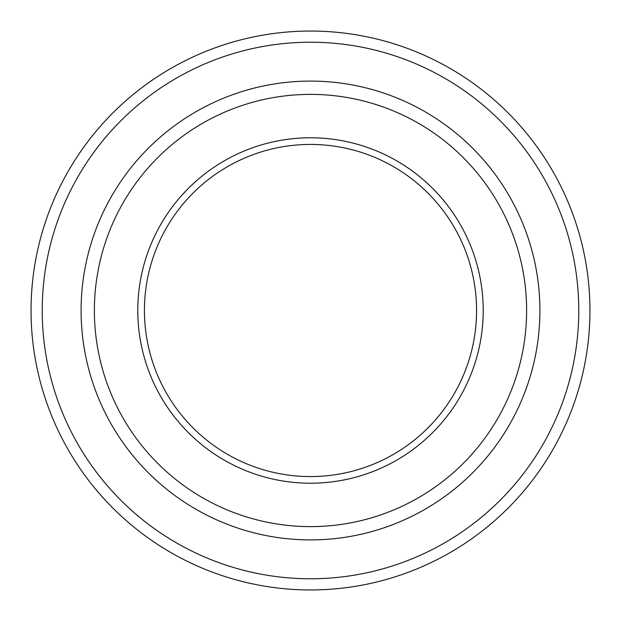 <?xml version="1.0" encoding="UTF-8"?>
<svg xmlns="http://www.w3.org/2000/svg" width="621" height="621" viewBox="0 0 621 621"><rect width="100%" height="100%" fill="white"/><g stroke="black" fill="none" stroke-linecap="round" stroke-linejoin="round"><path stroke-width="0.93" d="M589.95 310.5A279.45 279.45 0 0 1 310.5 589.95A279.45 279.45 0 0 1 31.05 310.5A279.45 279.45 0 0 1 310.5 31.05A279.45 279.45 0 0 1 589.95 310.5M310.5 42.228A268.272 268.272 0 0 0 42.228 310.5A268.272 268.272 0 0 0 310.5 578.772A268.272 268.272 0 0 0 578.772 310.5A268.272 268.272 0 0 0 310.5 42.228M310.5 476.571A166.071 166.071 0 0 0 476.571 310.5A166.071 166.071 0 0 0 310.5 144.429A166.071 166.071 0 0 0 144.429 310.5A166.071 166.071 0 0 0 310.5 476.571M310.5 137.784A172.716 172.716 0 0 1 483.216 310.5A172.716 172.716 0 0 1 310.5 483.216A172.716 172.716 0 0 1 137.784 310.5A172.716 172.716 0 0 1 310.5 137.784M94.384 310.5A216.116 216.116 0 0 0 310.5 526.616A216.116 216.116 0 0 0 526.616 310.5A216.116 216.116 0 0 0 310.5 94.384A216.116 216.116 0 0 0 94.384 310.5M539.905 310.5A229.405 229.405 0 0 1 310.5 539.905A229.405 229.405 0 0 1 81.095 310.5A229.405 229.405 0 0 1 310.5 81.095A229.405 229.405 0 0 1 539.905 310.5"/></g></svg>
